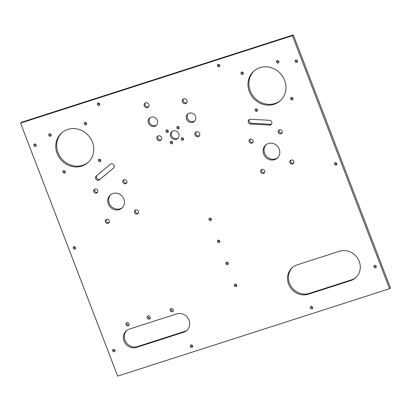 <?xml version="1.0" encoding="UTF-8"?>
<svg xmlns="http://www.w3.org/2000/svg" width="411" height="411" viewBox="0 0 411 411"><rect width="100%" height="100%" fill="white"/><g stroke="black" fill="none" stroke-linecap="round" stroke-linejoin="round"><path stroke-width="0.62" d="M359.214 261.391A15.875 14.657 -131.5 0 0 339.46 251.26L297.091 264.879A15.875 14.657 -131.5 0 0 292.211 267.648A15.875 14.657 -131.5 0 0 289.935 286.801A15.875 14.657 -131.5 0 0 308.353 294.214L350.722 280.595A15.875 14.657 -131.5 0 0 355.602 277.826A15.875 14.657 -131.5 0 0 359.214 261.391M126.043 324.808A1.685 1.557 -131.5 0 0 128.658 325.589A1.685 1.557 -131.5 0 0 129.044 323.842A1.685 1.557 -131.5 0 0 126.429 323.061A1.685 1.557 -131.5 0 0 126.043 324.808M129.028 325.086A1.685 1.557 48.5 0 1 126.973 322.758M147.225 317.996A1.685 1.557 -131.5 0 0 149.845 318.782A1.685 1.557 -131.5 0 0 150.231 317.035A1.685 1.557 -131.5 0 0 147.611 316.249A1.685 1.557 -131.5 0 0 147.225 317.996M150.21 318.273A1.685 1.557 48.5 0 1 148.155 315.946M170.175 310.618A1.685 1.557 -131.5 0 0 172.795 311.404A1.685 1.557 -131.5 0 0 173.18 309.658A1.685 1.557 -131.5 0 0 170.56 308.872A1.685 1.557 -131.5 0 0 170.175 310.618M173.165 310.896A1.685 1.557 48.5 0 1 171.11 308.574M189.029 320.215A9.921 9.16 -131.5 0 0 176.684 313.886L129.373 329.093A9.921 9.16 -131.5 0 0 126.326 330.824A9.921 9.16 -131.5 0 0 124.898 342.795A9.921 9.16 -131.5 0 0 136.411 347.429L183.722 332.216A9.921 9.16 -131.5 0 0 186.774 330.49A9.921 9.16 -131.5 0 0 189.029 320.215M181.246 139.416A1.29 1.192 -131.5 0 0 183.244 140.017A1.29 1.192 -131.5 0 0 183.537 138.682A1.29 1.192 -131.5 0 0 181.539 138.081A1.29 1.192 -131.5 0 0 181.246 139.416M183.583 139.473A1.29 1.192 48.5 0 1 182.114 137.813M170.298 142.936A1.29 1.192 -131.5 0 0 172.301 143.531A1.29 1.192 -131.5 0 0 172.594 142.196A1.29 1.192 -131.5 0 0 170.591 141.6A1.29 1.192 -131.5 0 0 170.298 142.936M172.635 142.992A1.29 1.192 48.5 0 1 171.171 141.333M165.936 131.566A1.29 1.192 -131.5 0 0 167.935 132.167A1.29 1.192 -131.5 0 0 168.233 130.832A1.29 1.192 -131.5 0 0 166.229 130.23A1.29 1.192 -131.5 0 0 165.936 131.566M168.274 131.628A1.29 1.192 48.5 0 1 166.804 129.963M176.879 128.052A1.29 1.192 -131.5 0 0 178.883 128.648A1.29 1.192 -131.5 0 0 179.175 127.312A1.29 1.192 -131.5 0 0 177.172 126.716A1.29 1.192 -131.5 0 0 176.879 128.052M179.217 128.109A1.29 1.192 48.5 0 1 177.752 126.449M170.678 136.431A4.562 4.213 -131.5 0 0 177.758 138.543A4.562 4.213 -131.5 0 0 178.795 133.816A4.562 4.213 -131.5 0 0 171.716 131.705A4.562 4.213 -131.5 0 0 170.678 136.431M178.184 138.106A4.562 4.213 48.5 0 1 171.593 135.62A4.562 4.213 48.5 0 1 172.204 131.335M144.276 105.976A2.579 2.384 -131.5 0 0 148.279 107.173A2.579 2.384 -131.5 0 0 148.864 104.502A2.579 2.384 -131.5 0 0 144.862 103.305A2.579 2.384 -131.5 0 0 144.276 105.976M148.679 106.706A2.579 2.384 48.5 0 1 145.376 102.966M182.397 101.959A2.579 2.384 -131.5 0 0 186.399 103.156A2.579 2.384 -131.5 0 0 186.984 100.484A2.579 2.384 -131.5 0 0 182.982 99.287A2.579 2.384 -131.5 0 0 182.397 101.959M186.8 102.688A2.579 2.384 48.5 0 1 183.496 98.948M195.066 134.962A2.579 2.384 -131.5 0 0 199.068 136.159A2.579 2.384 -131.5 0 0 199.654 133.488A2.579 2.384 -131.5 0 0 195.651 132.291A2.579 2.384 -131.5 0 0 195.066 134.962M199.469 135.692A2.579 2.384 48.5 0 1 196.165 131.952M156.94 138.98A2.579 2.384 -131.5 0 0 160.948 140.177A2.579 2.384 -131.5 0 0 161.533 137.505A2.579 2.384 -131.5 0 0 157.531 136.308A2.579 2.384 -131.5 0 0 156.94 138.98M161.348 139.704A2.579 2.384 48.5 0 1 158.045 135.969M186.615 119.144A4.963 4.583 -131.5 0 0 194.311 121.445A4.963 4.583 -131.5 0 0 195.441 116.308A4.963 4.583 -131.5 0 0 187.74 114.006A4.963 4.583 -131.5 0 0 186.615 119.144M194.737 121.004A4.963 4.583 48.5 0 1 187.529 118.337A4.963 4.583 48.5 0 1 188.228 113.636M148.489 123.156A4.963 4.583 -131.5 0 0 156.19 125.458A4.963 4.583 -131.5 0 0 157.315 120.32A4.963 4.583 -131.5 0 0 149.619 118.024A4.963 4.583 -131.5 0 0 148.489 123.156M156.617 125.021A4.963 4.583 48.5 0 1 149.404 122.35A4.963 4.583 48.5 0 1 150.107 117.649M209.071 219.746A1.29 1.192 -131.5 0 0 211.069 220.347A1.29 1.192 -131.5 0 0 211.362 219.012A1.29 1.192 -131.5 0 0 209.363 218.411A1.29 1.192 -131.5 0 0 209.071 219.746M211.408 219.808A1.29 1.192 48.5 0 1 209.939 218.143M217.511 241.75A1.29 1.192 -131.5 0 0 219.515 242.346A1.29 1.192 -131.5 0 0 219.808 241.01A1.29 1.192 -131.5 0 0 217.809 240.414A1.29 1.192 -131.5 0 0 217.511 241.75M219.854 241.807A1.29 1.192 48.5 0 1 218.385 240.147M225.958 263.749A1.29 1.192 -131.5 0 0 227.961 264.35A1.29 1.192 -131.5 0 0 228.254 263.014A1.29 1.192 -131.5 0 0 226.25 262.413A1.29 1.192 -131.5 0 0 225.958 263.749M228.295 263.811A1.29 1.192 48.5 0 1 226.831 262.146M234.404 285.753A1.29 1.192 -131.5 0 0 236.407 286.349A1.29 1.192 -131.5 0 0 236.7 285.013A1.29 1.192 -131.5 0 0 234.696 284.417A1.29 1.192 -131.5 0 0 234.404 285.753M236.741 285.809A1.29 1.192 48.5 0 1 235.277 284.15M100.757 160.917A1.29 1.192 48.5 0 1 99.292 159.257M100.716 160.12A1.29 1.192 48.5 0 1 100.423 161.456A1.29 1.192 48.5 0 1 98.419 160.86A1.29 1.192 48.5 0 1 98.712 159.525A1.29 1.192 48.5 0 1 100.716 160.12M65.282 172.322A1.29 1.192 48.5 0 1 63.818 170.663M65.241 171.526A1.29 1.192 48.5 0 1 64.948 172.861A1.29 1.192 48.5 0 1 62.945 172.266A1.29 1.192 48.5 0 1 63.237 170.93A1.29 1.192 48.5 0 1 65.241 171.526M113.826 167.801L100.361 178.98A2.481 2.291 48.5 0 1 96.893 175.456M95.645 178.595A2.481 2.291 48.5 0 1 96.261 175.985L110.359 164.282A2.481 2.291 48.5 0 1 113.693 164.693A2.481 2.291 48.5 0 1 113.544 168.084L99.447 179.787A2.481 2.291 48.5 0 1 95.645 178.595M271.579 124.086A2.481 2.291 48.5 0 1 270.51 124.286L251.511 123.223A2.481 2.291 48.5 0 1 249.415 119.442M248.331 122.344A2.481 2.291 48.5 0 1 250.484 119.241L269.482 120.3A2.481 2.291 48.5 0 1 271.178 124.554A2.481 2.291 48.5 0 1 269.595 125.093L250.597 124.03A2.481 2.291 48.5 0 1 248.331 122.344M292.976 99.128A1.29 1.192 48.5 0 1 291.512 97.469M292.935 98.332A1.29 1.192 48.5 0 1 292.642 99.668A1.29 1.192 48.5 0 1 290.639 99.072A1.29 1.192 48.5 0 1 290.931 97.736A1.29 1.192 48.5 0 1 292.935 98.332M257.502 110.533A1.29 1.192 48.5 0 1 256.038 108.874M257.461 109.737A1.29 1.192 48.5 0 1 257.163 111.073A1.29 1.192 48.5 0 1 255.164 110.477A1.29 1.192 48.5 0 1 255.457 109.141A1.29 1.192 48.5 0 1 257.461 109.737M243.358 73.687A1.29 1.192 48.5 0 1 241.894 72.028M243.317 72.891A1.29 1.192 48.5 0 1 243.024 74.227A1.29 1.192 48.5 0 1 241.021 73.631A1.29 1.192 48.5 0 1 241.314 72.295A1.29 1.192 48.5 0 1 243.317 72.891M278.833 62.282A1.29 1.192 48.5 0 1 277.368 60.623M278.792 61.491A1.29 1.192 48.5 0 1 278.499 62.826A1.29 1.192 48.5 0 1 276.495 62.225A1.29 1.192 48.5 0 1 276.788 60.89A1.29 1.192 48.5 0 1 278.792 61.491M88.344 162.232A19.846 18.32 48.5 0 1 58.018 152.635A19.846 18.32 48.5 0 1 62.087 132.501M92.413 142.093A19.846 18.32 48.5 0 1 87.897 162.643A19.846 18.32 48.5 0 1 57.103 153.447A19.846 18.32 48.5 0 1 61.619 132.897A19.846 18.32 48.5 0 1 92.413 142.093M51.139 135.476A1.29 1.192 48.5 0 1 49.674 133.816M51.098 134.68A1.29 1.192 48.5 0 1 50.805 136.015A1.29 1.192 48.5 0 1 48.801 135.419A1.29 1.192 48.5 0 1 49.094 134.084A1.29 1.192 48.5 0 1 51.098 134.68M86.613 124.071A1.29 1.192 48.5 0 1 85.149 122.411M86.572 123.274A1.29 1.192 48.5 0 1 86.279 124.61A1.29 1.192 48.5 0 1 84.276 124.014A1.29 1.192 48.5 0 1 84.568 122.678A1.29 1.192 48.5 0 1 86.572 123.274M280.564 100.443A19.846 18.32 48.5 0 1 250.237 90.846A19.846 18.32 48.5 0 1 254.301 70.713M284.633 80.309A19.846 18.32 48.5 0 1 280.117 100.854A19.846 18.32 48.5 0 1 249.323 91.658A19.846 18.32 48.5 0 1 253.839 71.108A19.846 18.32 48.5 0 1 284.633 80.309M105.406 221.971A2.183 2.014 -131.5 0 0 108.797 222.983A2.183 2.014 -131.5 0 0 109.29 220.722A2.183 2.014 -131.5 0 0 105.904 219.71A2.183 2.014 -131.5 0 0 105.406 221.971M109.182 222.5A2.183 2.014 48.5 0 1 106.428 219.382M278.273 132.419A2.183 2.014 -131.5 0 0 281.658 133.431A2.183 2.014 -131.5 0 0 282.157 131.171A2.183 2.014 -131.5 0 0 278.771 130.159A2.183 2.014 -131.5 0 0 278.273 132.419M282.049 132.948A2.183 2.014 48.5 0 1 279.295 129.83M289.883 162.669A2.183 2.014 -131.5 0 0 293.274 163.681A2.183 2.014 -131.5 0 0 293.767 161.42A2.183 2.014 -131.5 0 0 290.382 160.408A2.183 2.014 -131.5 0 0 289.883 162.669M293.66 163.198A2.183 2.014 48.5 0 1 290.906 160.079M249.143 141.78A2.183 2.014 -131.5 0 0 252.534 142.792A2.183 2.014 -131.5 0 0 253.027 140.531A2.183 2.014 -131.5 0 0 249.641 139.519A2.183 2.014 -131.5 0 0 249.143 141.78M252.919 142.314A2.183 2.014 48.5 0 1 250.165 139.195M263.687 154.099A8.734 8.061 -131.5 0 0 277.24 158.143A8.734 8.061 -131.5 0 0 279.223 149.106A8.734 8.061 -131.5 0 0 265.676 145.057A8.734 8.061 -131.5 0 0 263.687 154.099M277.677 157.721A8.734 8.061 48.5 0 1 264.602 153.288A8.734 8.061 48.5 0 1 266.148 144.672M93.795 191.716A2.183 2.014 -131.5 0 0 97.181 192.728A2.183 2.014 -131.5 0 0 97.679 190.468A2.183 2.014 -131.5 0 0 94.294 189.456A2.183 2.014 -131.5 0 0 93.795 191.716M97.571 192.25A2.183 2.014 48.5 0 1 94.818 189.132M122.925 182.356A2.183 2.014 -131.5 0 0 126.311 183.368A2.183 2.014 -131.5 0 0 126.809 181.107A2.183 2.014 -131.5 0 0 123.418 180.095A2.183 2.014 -131.5 0 0 122.925 182.356M126.701 182.885A2.183 2.014 48.5 0 1 123.947 179.766M134.536 212.605A2.183 2.014 -131.5 0 0 137.921 213.617A2.183 2.014 -131.5 0 0 138.42 211.357A2.183 2.014 -131.5 0 0 135.034 210.345A2.183 2.014 -131.5 0 0 134.536 212.605M138.312 213.139A2.183 2.014 48.5 0 1 135.558 210.016M260.759 172.034A2.183 2.014 -131.5 0 0 264.145 173.046A2.183 2.014 -131.5 0 0 264.643 170.786A2.183 2.014 -131.5 0 0 261.252 169.774A2.183 2.014 -131.5 0 0 260.759 172.034M264.535 172.563A2.183 2.014 48.5 0 1 261.781 169.445M108.34 204.036A8.734 8.061 -131.5 0 0 121.887 208.084A8.734 8.061 -131.5 0 0 123.875 199.042A8.734 8.061 -131.5 0 0 110.328 194.994A8.734 8.061 -131.5 0 0 108.34 204.036M122.329 207.658A8.734 8.061 48.5 0 1 109.254 203.224A8.734 8.061 48.5 0 1 110.8 194.609M73.261 248.265A1.29 1.192 -131.5 0 0 75.259 248.861A1.29 1.192 -131.5 0 0 75.557 247.53A1.29 1.192 -131.5 0 0 73.554 246.929A1.29 1.192 -131.5 0 0 73.261 248.265M74.129 246.662A1.29 1.192 -131.5 0 0 75.598 248.321M112.671 350.937A1.29 1.192 -131.5 0 0 114.674 351.533A1.29 1.192 -131.5 0 0 114.967 350.198A1.29 1.192 -131.5 0 0 112.968 349.602A1.29 1.192 -131.5 0 0 112.671 350.937M113.544 349.335A1.29 1.192 -131.5 0 0 115.013 350.994M190.324 346.576A1.29 1.192 -131.5 0 0 192.327 347.172A1.29 1.192 -131.5 0 0 192.62 345.836A1.29 1.192 -131.5 0 0 190.617 345.24A1.29 1.192 -131.5 0 0 190.324 346.576M191.197 344.973A1.29 1.192 -131.5 0 0 192.661 346.632M310.367 307.988A1.29 1.192 -131.5 0 0 312.37 308.584A1.29 1.192 -131.5 0 0 312.663 307.248A1.29 1.192 -131.5 0 0 310.659 306.652A1.29 1.192 -131.5 0 0 310.367 307.988M311.24 306.385A1.29 1.192 -131.5 0 0 312.704 308.045M373.943 266.955A1.29 1.192 -131.5 0 0 375.942 267.551A1.29 1.192 -131.5 0 0 376.24 266.215A1.29 1.192 -131.5 0 0 374.236 265.619A1.29 1.192 -131.5 0 0 373.943 266.955M374.811 265.352A1.29 1.192 -131.5 0 0 376.281 267.011M334.528 164.282A1.29 1.192 -131.5 0 0 336.532 164.878A1.29 1.192 -131.5 0 0 336.825 163.542A1.29 1.192 -131.5 0 0 334.826 162.946A1.29 1.192 -131.5 0 0 334.528 164.282M335.402 162.679A1.29 1.192 -131.5 0 0 336.871 164.338M295.119 61.609A1.29 1.192 -131.5 0 0 297.117 62.205A1.29 1.192 -131.5 0 0 297.415 60.869A1.29 1.192 -131.5 0 0 295.411 60.273A1.29 1.192 -131.5 0 0 295.119 61.609M295.987 60.006A1.29 1.192 -131.5 0 0 297.456 61.665M217.465 65.971A1.29 1.192 -131.5 0 0 219.469 66.572A1.29 1.192 -131.5 0 0 219.762 65.236A1.29 1.192 -131.5 0 0 217.758 64.635A1.29 1.192 -131.5 0 0 217.465 65.971M218.339 64.368A1.29 1.192 -131.5 0 0 219.803 66.027M33.846 145.592A1.29 1.192 -131.5 0 0 35.849 146.193A1.29 1.192 -131.5 0 0 36.142 144.857A1.29 1.192 -131.5 0 0 34.144 144.256A1.29 1.192 -131.5 0 0 33.846 145.592M34.719 143.989A1.29 1.192 -131.5 0 0 36.189 145.648M97.422 104.558A1.29 1.192 -131.5 0 0 99.426 105.159A1.29 1.192 -131.5 0 0 99.719 103.824A1.29 1.192 -131.5 0 0 97.715 103.223A1.29 1.192 -131.5 0 0 97.422 104.558M98.296 102.956A1.29 1.192 -131.5 0 0 99.76 104.615M389.536 288.717L390.45 287.911L293.326 34.894L21.464 122.283L20.55 123.089L117.674 376.106L389.536 288.717L292.411 35.7L293.326 34.894M292.411 35.7L20.55 123.089M356.049 277.415A15.875 14.657 48.5 0 1 351.636 279.788L309.267 293.408A15.875 14.657 48.5 0 1 291.024 286.277A15.875 14.657 48.5 0 1 292.678 267.258M187.216 330.069A9.921 9.16 48.5 0 1 184.637 331.41L137.325 346.617A9.921 9.16 48.5 0 1 125.992 342.265A9.921 9.16 48.5 0 1 126.794 330.434M269.595 125.093L270.51 124.286M250.597 124.03L251.511 123.223M99.447 179.787L100.361 178.98M137.325 346.617L136.411 347.429M184.637 331.41L183.722 332.216M351.636 279.788L350.722 280.595M309.267 293.408L308.353 294.214"/></g></svg>
